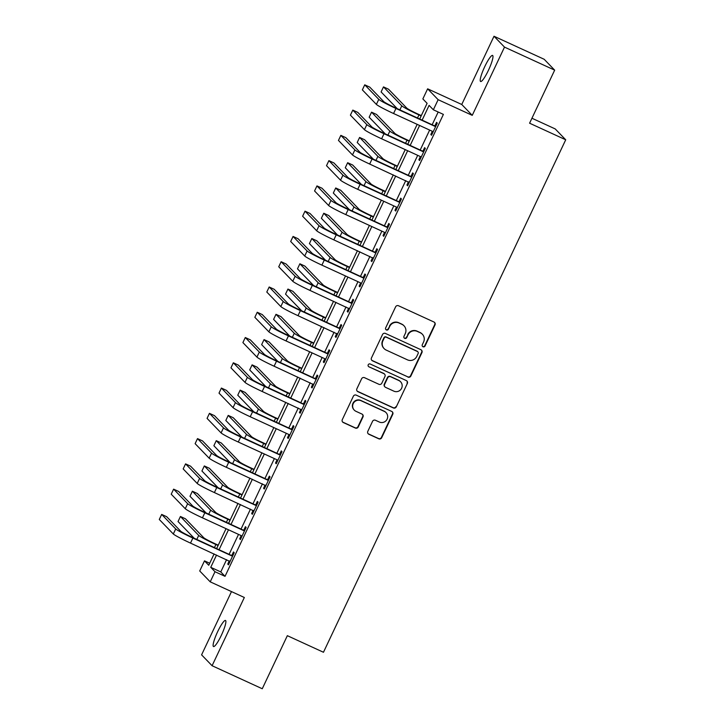 <?xml version="1.0" encoding="UTF-8"?>
<svg xmlns="http://www.w3.org/2000/svg" width="725" height="725" viewBox="0 0 725 725"><rect width="100%" height="100%" fill="white"/><g stroke="black" fill="none" stroke-linecap="round" stroke-linejoin="round"><path stroke-width="1.09" d="M423.01 346.758A1.541 1.513 136 0 0 425.049 346.006L435.009 324.918A2.202 2.166 136 0 0 433.985 322.027L398.523 305.76A2.202 2.166 136 0 0 395.614 306.838L385.646 327.917A1.541 1.513 136 0 0 386.371 329.947A1.541 1.513 136 0 0 388.41 329.186L389.697 326.458A7.042 6.924 136 0 1 399.004 323.006L401.958 324.356A7.042 6.924 136 0 1 405.257 333.6L403.97 336.327A1.541 1.513 136 0 0 404.695 338.348A1.541 1.513 136 0 0 406.725 337.596L408.012 334.868A7.042 6.924 136 0 1 417.319 331.407L420.273 332.766A7.042 6.924 136 0 1 423.581 342.01L422.285 344.737A1.541 1.513 136 0 0 423.01 346.758M422.43 346.287A1.541 1.513 136 0 0 424.759 345.707L434.728 324.628A2.202 2.166 136 0 0 434.474 322.344M385.791 329.467A1.541 1.513 136 0 0 388.12 328.896L389.697 326.458M404.106 337.877A1.541 1.513 136 0 0 406.444 337.297L408.012 334.868M221.315 635.381A14.346 2.438 -65.3 0 0 225.484 620.473A14.346 2.438 -65.3 0 0 217.681 631.629A14.346 2.438 -65.3 0 0 213.512 646.537A14.346 2.438 -65.3 0 0 221.315 635.381M488.405 70.352A14.346 2.438 -65.3 0 0 492.574 55.435A14.346 2.438 -65.3 0 0 484.771 66.591A14.346 2.438 -65.3 0 0 480.612 81.499A14.346 2.438 -65.3 0 0 488.405 70.352M367.802 431.357A2.202 2.166 136 0 0 368.835 434.239L378.776 438.806A2.202 2.166 136 0 0 381.685 437.728L392.76 414.31A2.202 2.166 136 0 0 391.727 411.428L356.265 395.152A2.202 2.166 136 0 0 353.356 396.231L342.291 419.648A2.202 2.166 136 0 0 343.324 422.539L355.341 428.049A2.202 2.166 136 0 0 358.25 426.971L362.98 416.947A2.202 2.166 136 0 0 361.947 414.057L355.993 411.329A5.882 5.782 136 0 1 353.773 402.674A5.882 5.782 136 0 1 361.014 400.708L384.35 411.419A5.882 5.782 136 0 1 386.57 420.074A5.882 5.782 136 0 1 379.338 422.041L375.441 420.255A2.202 2.166 136 0 0 372.541 421.334L367.802 431.357M226.581 559.664L220.781 571.925L225.031 576.33L214.999 571.726L210.223 581.84L199.719 570.974L204.495 560.86L208.755 565.264L214.111 553.936M554.67 70.144L504.5 47.116L494.006 36.25L544.176 59.278L554.67 70.144L529.594 123.205L565.717 139.789L323.468 652.264L287.345 635.68L262.26 688.75L212.09 665.722L244.334 597.491L210.223 581.84M494.006 36.25L461.752 104.482L472.247 115.347L504.5 47.116M472.247 115.347L438.136 99.688L433.351 109.792L429.1 105.388L422.158 120.078M225.031 576.33L443.392 114.396L433.351 109.792M407.948 377.1A2.202 2.166 136 0 0 410.858 376.012L421.932 352.604A2.202 2.166 136 0 0 420.899 349.713L385.437 333.437A2.202 2.166 136 0 0 382.528 334.515L371.463 357.933A2.202 2.166 136 0 0 372.496 360.823L407.667 376.801A2.202 2.166 136 0 0 410.577 375.722L421.642 352.305A2.202 2.166 136 0 0 421.388 350.03M407.341 383.462L396.276 406.87A2.202 2.166 136 0 1 393.367 407.948L357.905 391.681A2.202 2.166 136 0 1 356.872 388.79L361.612 378.767A2.202 2.166 136 0 1 364.521 377.689L378.903 384.286A2.202 2.166 136 0 0 381.812 383.208L384.948 376.565A2.202 2.166 136 0 0 383.915 373.674L368.943 366.805A1.541 1.513 136 0 1 368.363 364.539A1.541 1.513 136 0 1 370.257 364.022L406.308 380.571A2.202 2.166 136 0 1 407.341 383.462L396.276 406.87M231.493 591.6L201.586 654.856L212.09 665.722M438.181 112.012L432.191 124.682M429.644 130.074L420.246 149.948M417.7 155.34L408.302 175.223M405.755 180.607L396.358 200.49M393.811 205.882L384.413 225.756M381.858 231.148L372.469 251.031M369.913 256.423L360.515 276.298M357.969 281.69L348.571 301.573M346.024 306.956L336.627 326.839M334.08 332.231L324.682 352.114M322.136 357.498L312.738 377.381M310.191 382.773L300.793 402.647M298.247 408.039L288.849 427.922M286.303 433.305L276.905 453.188M274.358 458.581L264.96 478.464M262.414 483.847L253.016 503.73M250.469 509.122L241.072 528.996M238.525 534.388L229.127 554.272M432.336 131.307L430.822 134.506L431.529 135.24L437.266 123.114L436.55 122.38L434.991 125.679M420.391 156.573L418.878 159.781L419.585 160.515L425.321 148.38L424.605 147.646L423.047 150.945M408.447 181.848L406.933 185.047L407.64 185.781L413.377 173.656L412.661 172.922L411.102 176.211M396.502 207.114L394.989 210.313L395.696 211.047L401.423 198.922L400.717 198.188L399.158 201.487M384.549 232.39L383.036 235.589L383.752 236.323L389.479 224.188L388.772 223.454L387.213 226.753M372.605 257.656L371.091 260.855L371.807 261.589L377.535 249.463L376.828 248.729L375.269 252.028M360.66 282.922L359.147 286.13L359.863 286.864L365.59 274.73L364.883 273.996L363.325 277.294M348.716 308.197L347.202 311.397L347.909 312.131L353.646 300.005L352.939 299.271L351.38 302.57M336.772 333.464L335.258 336.663L335.965 337.397L341.702 325.271L340.995 324.537L339.436 327.836M324.827 358.739L323.314 361.938L324.021 362.672L329.757 350.538L329.05 349.803L327.492 353.102M312.883 384.005L311.369 387.204L312.076 387.938L317.813 375.813L317.106 375.079L315.547 378.377M300.938 409.272L299.425 412.48L300.132 413.214L305.868 401.079L305.162 400.345L303.603 403.644M288.994 434.547L287.481 437.746L288.188 438.48L293.924 426.354L293.217 425.62L291.649 428.919M277.05 459.813L275.536 463.021L276.243 463.755L281.98 451.621L281.264 450.887L279.705 454.185M265.105 485.088L263.592 488.287L264.299 489.022L270.035 476.887L269.319 476.153L267.761 479.452M253.161 510.355L251.648 513.554L252.354 514.288L258.091 502.162L257.375 501.428L255.816 504.727M241.217 535.621L239.703 538.829L240.41 539.563L246.138 527.428L245.431 526.694L243.872 529.993M229.263 560.896L227.75 564.095L228.466 564.829L234.193 552.704L233.486 551.97L231.927 555.268M565.717 139.789L555.214 128.923L531.942 118.238M209.706 563.252L204.495 560.86M419.721 118.963L427.107 103.331L422.856 98.926L427.632 88.822L438.136 99.688M461.752 104.482L427.632 88.822M216.539 555.051L210.739 567.322L214.999 571.726M419.612 125.461L410.214 145.344M407.658 150.737L398.261 170.62M395.714 176.003L386.316 195.886M383.77 201.278L374.372 221.152M371.825 226.544L362.428 246.428M359.881 251.811L350.483 271.694M347.937 277.086L338.539 296.969M335.992 302.352L326.594 322.235M324.048 327.627L314.65 347.502M312.103 352.894L302.706 372.777M300.159 378.16L290.761 398.043M288.215 403.435L278.817 423.318M276.27 428.702L266.873 448.585M264.326 453.977L254.928 473.851M252.373 479.243L242.984 499.126M240.428 504.518L231.03 524.393M228.484 529.785L219.086 549.668M216.657 548.553L226.055 528.67M228.602 523.278L237.999 503.395M240.546 498.012L249.944 478.128M252.49 472.736L261.888 452.862M264.435 447.47L273.833 427.587M276.388 422.195L285.777 402.321M288.333 396.928L297.73 377.045M300.277 371.662L309.675 351.779M312.221 346.387L321.619 326.513M324.166 321.121L333.563 301.237M336.11 295.845L345.508 275.971M348.054 270.579L357.452 250.696M359.999 245.313L369.397 225.43M371.943 220.038L381.341 200.163M383.888 194.771L393.285 174.888M395.832 169.496L405.23 149.622M407.776 144.23L417.174 124.347M220.781 571.925L210.739 567.322M430.822 134.506L431.692 134.904M418.878 159.781L419.739 160.18M406.933 185.047L407.794 185.446M394.989 210.313L395.85 210.712M383.036 235.589L383.906 235.987M371.091 260.855L371.961 261.254M359.147 286.13L360.017 286.529M347.202 311.397L348.072 311.795M335.258 336.663L336.128 337.062M323.314 361.938L324.184 362.337M311.369 387.204L312.239 387.603M299.425 412.48L300.295 412.878M287.481 437.746L288.351 438.145M275.536 463.021L276.406 463.411M263.592 488.287L264.453 488.686M251.648 513.554L252.508 513.952M239.703 538.829L240.564 539.228M227.75 564.095L228.62 564.494M422.34 334.225L422.05 333.935A7.042 6.924 136 0 0 419.993 332.476L420.273 332.766M407.731 334.569A7.042 6.924 136 0 1 417.038 331.117L419.993 332.476M404.015 325.815L403.734 325.525A7.042 6.924 136 0 0 401.668 324.066L401.958 324.356M389.416 326.168A7.042 6.924 136 0 1 398.714 322.707L401.668 324.066M371.717 360.216A2.202 2.166 136 0 0 372.206 360.524L407.667 376.801M418.135 353.519A1.541 1.513 136 0 0 417.419 351.498L386.289 337.216A1.541 1.513 136 0 0 384.259 337.968L382.891 340.841A7.042 6.924 136 0 0 386.198 350.084L407.468 359.854A7.042 6.924 136 0 0 416.775 356.392L418.135 353.519M417.863 351.815L417.582 351.525A1.541 1.513 136 0 0 417.129 351.199L417.419 351.498M384.141 348.625L383.851 348.335A7.042 6.924 136 0 1 382.61 340.551L383.969 337.678A1.541 1.513 136 0 1 386.008 336.917L417.129 351.199M357.126 391.065A2.202 2.166 136 0 0 357.624 391.382L393.086 407.658A2.202 2.166 136 0 0 395.986 406.58M384.558 374.127L384.277 373.837A2.202 2.166 136 0 0 383.634 373.375L368.943 366.805M393.82 391.138A5.882 5.782 136 0 0 400.562 381.74A5.882 5.782 136 0 0 398.841 380.525L390.612 376.746A2.202 2.166 136 0 0 387.712 377.825L384.567 384.477A2.202 2.166 136 0 0 385.6 387.368L393.82 391.138M400.562 381.74L400.282 381.45A5.882 5.782 136 0 0 398.56 380.226L398.841 380.525M384.957 386.905L384.667 386.615A2.202 2.166 136 0 1 384.286 384.178L387.422 377.535A2.202 2.166 136 0 1 390.331 376.456L398.56 380.226M407.06 383.163A2.202 2.166 136 0 0 406.807 380.888M386.072 412.643L385.791 412.353A5.882 5.782 136 0 0 384.069 411.129L384.35 411.419M354.271 410.105L353.99 409.815A5.882 5.782 136 0 1 360.724 400.417L384.069 411.129M342.544 421.923A2.202 2.166 136 0 0 343.034 422.24L355.051 427.759A2.202 2.166 136 0 0 357.96 426.681L362.699 416.657A2.202 2.166 136 0 0 362.446 414.374M368.055 433.632A2.202 2.166 136 0 0 368.545 433.949L378.495 438.516A2.202 2.166 136 0 0 381.404 437.438L392.47 414.02A2.202 2.166 136 0 0 392.216 411.737M421.316 115.601L418.252 114.197A11.201 0.734 -154.7 0 1 406.798 108.125L388.509 89.202L383.489 86.9L401.786 105.823A16.811 1.097 25.3 0 0 418.959 114.931L421.153 115.937M383.489 86.9L381.105 91.948L397.228 108.632M435.707 126.413L395.243 107.726A11.201 0.734 -154.7 0 1 383.788 101.654L369.759 87.127L364.738 84.825L378.776 99.352A16.811 1.097 25.3 0 0 395.95 108.46L435 126.377M364.738 84.825L362.355 89.882L376.384 104.4A16.811 1.097 25.3 0 0 393.566 113.517L432.571 131.415M434.293 125.642L436.033 125.724M409.362 140.877L406.308 139.472A11.201 0.734 -154.7 0 1 394.853 133.4L376.565 114.468L371.544 112.167L389.842 131.089A16.811 1.097 25.3 0 0 407.015 140.206L409.208 141.212M371.544 112.167L369.161 117.223L385.283 133.907M397.418 166.143L394.364 164.738A11.201 0.734 -154.7 0 1 382.909 158.666L364.621 139.744L359.6 137.442L377.888 156.364A16.811 1.097 25.3 0 0 395.071 165.472L397.264 166.478M359.6 137.442L357.217 142.49L373.339 159.174M385.473 191.409L382.419 190.013A11.201 0.734 -154.7 0 1 370.964 183.933L352.676 165.01L347.656 162.708L365.944 181.631A16.811 1.097 25.3 0 0 383.126 190.748L385.319 191.744M347.656 162.708L345.272 167.765L361.394 184.44M423.763 151.679L383.298 132.992A11.201 0.734 -154.7 0 1 371.843 126.92L357.815 112.402L352.794 110.1L366.832 124.618A16.811 1.097 25.3 0 0 384.005 133.726L423.056 151.652M352.794 110.1L350.411 115.148L364.439 129.675A16.811 1.097 25.3 0 0 381.622 138.783L420.627 156.682M422.349 150.918L424.089 150.99M411.818 176.945L371.354 158.267A11.201 0.734 -154.7 0 1 359.899 152.187L345.87 137.668L340.85 135.367L354.888 149.885A16.811 1.097 25.3 0 0 372.061 159.002L411.111 176.918M340.85 135.367L338.457 140.423L352.495 154.942A16.811 1.097 25.3 0 0 369.678 164.049L409.199 182.483M410.404 176.184L412.135 176.257M409.19 182.501L408.683 181.957M399.865 202.221L359.41 183.534A11.201 0.734 -154.7 0 1 347.955 177.462L333.926 162.944L328.905 160.642L342.934 175.16A16.811 1.097 25.3 0 0 360.117 184.268L399.167 202.193M328.905 160.642L326.513 165.69L340.551 180.208A16.811 1.097 25.3 0 0 357.733 189.325L396.729 207.223M398.46 201.459L400.191 201.532M373.529 216.684L370.475 215.28A11.201 0.734 -154.7 0 1 359.02 209.208L340.732 190.276L335.711 187.974L353.999 206.906A16.811 1.097 25.3 0 0 371.182 216.014L373.375 217.02M335.711 187.974L333.328 193.031L349.45 209.715M387.92 227.487L347.465 208.8A11.201 0.734 -154.7 0 1 336.01 202.728L321.982 188.21L316.961 185.908L330.99 200.426A16.811 1.097 25.3 0 0 348.172 209.534L387.222 227.46M316.961 185.908L314.568 190.965L328.606 205.483A16.811 1.097 25.3 0 0 345.789 214.591L384.785 232.489M386.507 226.726L388.247 226.798M361.585 241.951L358.531 240.546A11.201 0.734 -154.7 0 1 347.076 234.474L328.788 215.552L323.767 213.25L342.055 232.172A16.811 1.097 25.3 0 0 359.237 241.28L361.431 242.286M323.767 213.25L321.374 218.297L337.497 234.982M349.64 267.226L346.586 265.821A11.201 0.734 -154.7 0 1 335.131 259.749L316.843 240.818L311.822 238.516L330.111 257.447A16.811 1.097 25.3 0 0 347.293 266.555L349.486 267.561M311.822 238.516L309.43 243.573L325.552 260.257M337.696 292.492L334.642 291.087A11.201 0.734 -154.7 0 1 323.187 285.016L304.899 266.093L299.878 263.791L318.166 282.714A16.811 1.097 25.3 0 0 335.349 291.822L337.533 292.827M299.878 263.791L297.486 268.839L313.608 285.523M325.752 317.758L322.697 316.363A11.201 0.734 -154.7 0 1 311.243 310.282L292.945 291.359L287.934 289.058L306.222 307.98A16.811 1.097 25.3 0 0 323.404 317.097L325.588 318.094M287.934 289.058L285.541 294.114L301.663 310.789M313.807 343.034L310.744 341.629A11.201 0.734 -154.7 0 1 299.298 335.557L281.001 316.626L275.989 314.324L294.278 333.255A16.811 1.097 25.3 0 0 311.46 342.363L313.644 343.369M275.989 314.324L273.597 319.381L289.719 336.065M375.976 252.762L335.521 234.075A11.201 0.734 -154.7 0 1 324.066 228.003L310.028 213.476L305.017 211.174L319.045 225.702A16.811 1.097 25.3 0 0 336.228 234.809L375.278 252.726M305.017 211.174L302.624 216.231L316.662 230.749A16.811 1.097 25.3 0 0 333.835 239.866L373.366 258.29M374.562 251.992L376.302 252.073M373.357 258.308L372.84 257.765M364.032 278.028L323.577 259.342A11.201 0.734 -154.7 0 1 312.122 253.27L298.084 238.752L293.072 236.45L307.101 250.968A16.811 1.097 25.3 0 0 324.283 260.076L363.334 278.001M293.072 236.45L290.68 241.498L304.718 256.025A16.811 1.097 25.3 0 0 321.891 265.132L360.896 283.031M362.618 277.267L364.358 277.34M352.087 303.304L311.632 284.617A11.201 0.734 -154.7 0 1 300.177 278.545L286.139 264.018L281.128 261.716L295.157 276.234A16.811 1.097 25.3 0 0 312.339 285.351L351.389 303.267M281.128 261.716L278.735 266.773L292.773 281.291A16.811 1.097 25.3 0 0 309.947 290.399L349.477 308.832M350.673 302.533L352.413 302.615M349.468 308.85L348.952 308.306M340.143 328.57L299.688 309.883A11.201 0.734 -154.7 0 1 288.233 303.811L274.195 289.293L269.183 286.991L283.212 301.509A16.811 1.097 25.3 0 0 300.395 310.617L339.436 328.543M269.183 286.991L266.791 292.039L280.82 306.566A16.811 1.097 25.3 0 0 298.002 315.674L337.524 334.107M338.729 327.809L340.469 327.881M337.524 334.125L337.007 333.572M328.198 353.836L287.734 335.158A11.201 0.734 -154.7 0 1 276.288 329.077L262.251 314.559L257.239 312.257L271.268 326.776A16.811 1.097 25.3 0 0 288.45 335.892L327.492 353.809M257.239 312.257L254.847 317.314L268.875 331.833A16.811 1.097 25.3 0 0 286.058 340.94L325.063 358.839M326.785 353.075L328.525 353.147M301.863 368.3L298.8 366.895A11.201 0.734 -154.7 0 1 287.354 360.823L269.057 341.901L264.045 339.599L282.333 358.522A16.811 1.097 25.3 0 0 299.516 367.629L301.7 368.635M264.045 339.599L261.653 344.647L277.775 361.331M316.254 379.112L275.79 360.425A11.201 0.734 -154.7 0 1 264.344 354.353L250.306 339.826L245.286 337.524L259.323 352.051A16.811 1.097 25.3 0 0 276.506 361.159L315.547 379.075M245.286 337.524L242.902 342.581L256.931 357.099A16.811 1.097 25.3 0 0 274.113 366.216L313.635 384.64M314.84 378.341L316.58 378.423M313.626 384.658L313.118 384.114M289.918 393.575L286.855 392.171A11.201 0.734 -154.7 0 1 275.4 386.099L257.112 367.167L252.101 364.865L270.389 383.797A16.811 1.097 25.3 0 0 287.571 392.905L289.755 393.911M252.101 364.865L249.708 369.922L265.83 386.606M304.31 404.378L263.846 385.691A11.201 0.734 -154.7 0 1 252.4 379.619L238.362 365.101L233.341 362.799L247.379 377.317A16.811 1.097 25.3 0 0 264.562 386.425L303.603 404.351M233.341 362.799L230.958 367.847L244.987 382.374A16.811 1.097 25.3 0 0 262.169 391.482L301.691 409.915M302.896 403.617L304.636 403.689M301.682 409.933L301.174 409.38M277.974 418.842L274.911 417.437A11.201 0.734 -154.7 0 1 263.456 411.365L245.168 392.442L240.156 390.141L258.444 409.063A16.811 1.097 25.3 0 0 275.627 418.171L277.811 419.177M240.156 390.141L237.764 395.188L253.886 411.873M292.365 429.653L251.901 410.966A11.201 0.734 -154.7 0 1 240.446 404.894L226.417 390.367L221.397 388.065L235.435 402.583A16.811 1.097 25.3 0 0 252.617 411.7L291.658 429.617M221.397 388.065L219.013 393.122L233.042 407.64A16.811 1.097 25.3 0 0 250.225 416.748L289.23 434.656M290.952 428.883L292.692 428.964M266.03 444.108L262.967 442.712A11.201 0.734 -154.7 0 1 251.512 436.631L233.223 417.709L228.203 415.407L246.5 434.329A16.811 1.097 25.3 0 0 263.673 443.446L265.867 444.452M228.203 415.407L225.819 420.464L241.942 437.148M280.421 454.919L239.957 436.233A11.201 0.734 -154.7 0 1 228.502 430.161L214.473 415.642L209.453 413.341L223.49 427.859A16.811 1.097 25.3 0 0 240.664 436.967L279.714 454.892M209.453 413.341L207.069 418.388L221.098 432.916A16.811 1.097 25.3 0 0 238.28 442.023L277.285 459.922M279.007 454.158L280.747 454.231M254.076 469.383L251.022 467.978A11.201 0.734 -154.7 0 1 239.567 461.907L221.279 442.984L216.258 440.673L234.556 459.605A16.811 1.097 25.3 0 0 251.729 468.713L253.922 469.718M216.258 440.673L213.875 445.73L229.997 462.414M268.477 480.186L228.012 461.508A11.201 0.734 -154.7 0 1 216.558 455.427L202.529 440.909L197.508 438.607L211.546 453.125A16.811 1.097 25.3 0 0 228.719 462.242L267.77 480.158M197.508 438.607L195.125 443.664L209.153 458.182A16.811 1.097 25.3 0 0 226.336 467.29L265.858 485.723M267.063 479.424L268.803 479.497M265.848 485.741L265.341 485.188M242.132 494.649L239.078 493.245A11.201 0.734 -154.7 0 1 227.623 487.173L209.335 468.25L204.314 465.948L222.611 484.871A16.811 1.097 25.3 0 0 239.785 493.979L241.978 494.985M204.314 465.948L201.931 471.005L218.053 487.68M256.532 505.461L216.068 486.774A11.201 0.734 -154.7 0 1 204.613 480.702L190.584 466.184L185.564 463.873L199.602 478.4A16.811 1.097 25.3 0 0 216.775 487.508L255.825 505.425M185.564 463.873L183.171 468.93L197.209 483.448A16.811 1.097 25.3 0 0 214.392 492.565L253.913 510.989M255.118 504.691L256.849 504.772M253.904 511.007L253.397 510.463M230.188 519.925L227.133 518.52A11.201 0.734 -154.7 0 1 215.678 512.448L197.39 493.517L192.37 491.215L210.658 510.146A16.811 1.097 25.3 0 0 227.84 519.254L230.033 520.26M192.37 491.215L189.986 496.272L206.108 512.956M244.579 530.727L204.124 512.04A11.201 0.734 -154.7 0 1 192.669 505.968L178.64 491.45L173.619 489.148L187.657 503.667A16.811 1.097 25.3 0 0 204.831 512.774L243.881 530.7M173.619 489.148L171.227 494.205L185.265 508.723A16.811 1.097 25.3 0 0 202.447 517.831L241.443 535.73M243.174 529.966L244.905 530.038M218.243 545.191L215.189 543.786A11.201 0.734 -154.7 0 1 203.734 537.714L185.446 518.792L180.425 516.49L198.713 535.412A16.811 1.097 25.3 0 0 215.896 544.52L218.089 545.526M180.425 516.49L178.042 521.538L194.164 538.222M232.634 556.002L192.179 537.316A11.201 0.734 -154.7 0 1 180.724 531.244L166.696 516.717L161.675 514.415L175.704 528.942A16.811 1.097 25.3 0 0 192.886 538.05L231.937 555.966M161.675 514.415L159.282 519.472L173.32 533.99A16.811 1.097 25.3 0 0 190.503 543.097L230.024 561.531M231.23 555.232L232.961 555.314M230.015 561.549L229.499 561.005M418.959 114.931L417.537 117.957M401.786 105.823L399.883 109.856M395.95 108.46L393.566 113.517M378.776 99.352L376.384 104.4M407.015 140.206L405.592 143.224M389.842 131.089L387.929 135.122M395.071 165.472L393.648 168.499M377.888 156.364L375.985 160.388M383.126 190.748L381.703 193.765M365.944 181.631L364.041 185.663M384.005 133.726L381.622 138.783M366.832 124.618L364.439 129.675M372.061 159.002L369.678 164.049M354.888 149.885L352.495 154.942M360.117 184.268L357.733 189.325M342.934 175.16L340.551 180.208M371.182 216.014L369.759 219.032M353.999 206.906L352.096 210.93M348.172 209.534L345.789 214.591M330.99 200.426L328.606 205.483M359.237 241.28L357.806 244.307M342.055 232.172L340.152 236.205M347.293 266.555L345.861 269.573M330.111 257.447L328.208 261.471M335.349 291.822L333.917 294.848M318.166 282.714L316.263 286.737M323.404 317.097L321.972 320.115M306.222 307.98L304.319 312.013M311.46 342.363L310.028 345.381M294.278 333.255L292.374 337.279M336.228 234.809L333.835 239.866M319.045 225.702L316.662 230.749M324.283 260.076L321.891 265.132M307.101 250.968L304.718 256.025M312.339 285.351L309.947 290.399M295.157 276.234L292.773 281.291M300.395 310.617L298.002 315.674M283.212 301.509L280.82 306.566M288.45 335.892L286.058 340.94M271.268 326.776L268.875 331.833M299.516 367.629L298.084 370.656M282.333 358.522L280.43 362.554M276.506 361.159L274.113 366.216M259.323 352.051L256.931 357.099M287.571 392.905L286.139 395.923M270.389 383.797L268.486 387.821M264.562 386.425L262.169 391.482M247.379 377.317L244.987 382.374M275.627 418.171L274.195 421.198M258.444 409.063L256.541 413.087M252.617 411.7L250.225 416.748M235.435 402.583L233.042 407.64M263.673 443.446L262.251 446.464M246.5 434.329L244.597 438.362M240.664 436.967L238.28 442.023M223.49 427.859L221.098 432.916M251.729 468.713L250.306 471.73M234.556 459.605L232.643 463.628M228.719 462.242L226.336 467.29M211.546 453.125L209.153 458.182M239.785 493.979L238.362 497.006M222.611 484.871L220.699 488.904M216.775 487.508L214.392 492.565M199.602 478.4L197.209 483.448M227.84 519.254L226.417 522.272M210.658 510.146L208.755 514.17M204.831 512.774L202.447 517.831M187.657 503.667L185.265 508.723M215.896 544.52L214.473 547.547M198.713 535.412L196.81 539.436M192.886 538.05L190.503 543.097M175.704 528.942L173.32 533.99"/></g></svg>
